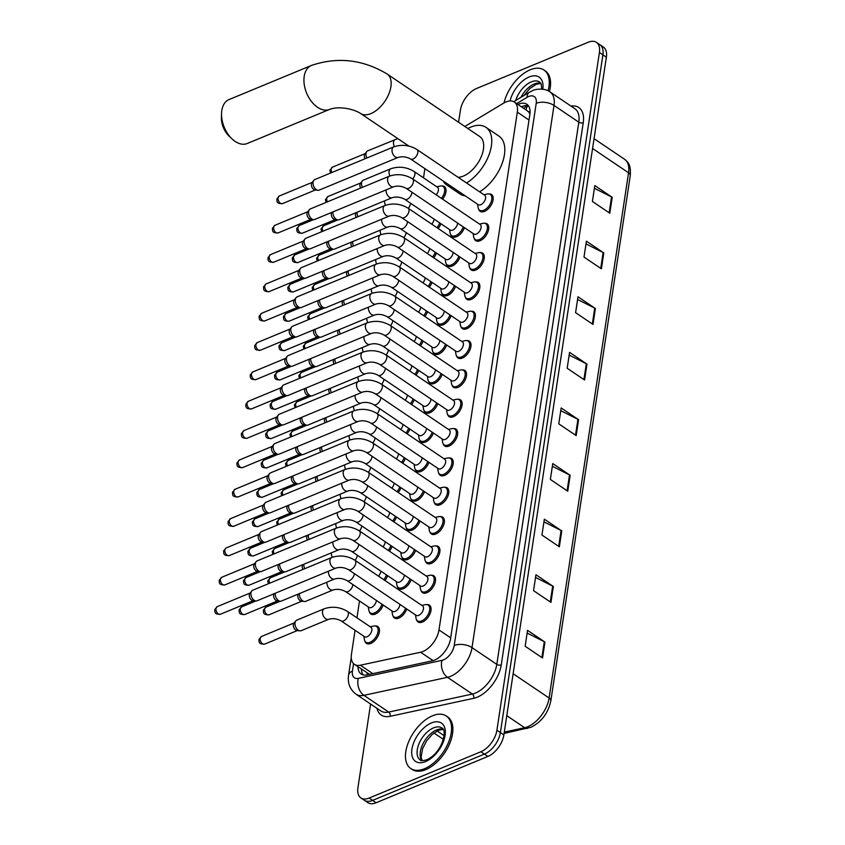<?xml version="1.0" encoding="UTF-8"?>
<svg xmlns="http://www.w3.org/2000/svg" width="845" height="845" viewBox="0 0 845 845"><rect width="100%" height="100%" fill="white"/><g stroke="black" fill="none" stroke-linecap="round" stroke-linejoin="round"><path stroke-width="1.27" d="M383.197 605.031A10.151 5.693 124 0 1 375.275 614.083A10.151 5.693 124 0 1 370.87 614.019A10.151 5.693 124 0 1 369.423 611.907M375.286 625.976A10.151 5.693 124 0 1 377.799 626.536A10.151 5.693 124 0 1 378.497 635.039A10.151 5.693 124 0 1 370.839 643.415A10.151 5.693 124 0 1 366.434 643.351A10.151 5.693 124 0 1 364.987 641.239M411.209 579.681A10.151 5.693 124 0 1 403.287 588.733A10.151 5.693 124 0 1 398.893 588.669A10.151 5.693 124 0 1 397.435 586.546M415.645 550.348A10.151 5.693 124 0 1 407.723 559.39A10.151 5.693 124 0 1 403.329 559.327A10.151 5.693 124 0 1 401.871 557.214M420.081 521.016A10.151 5.693 124 0 1 412.159 530.058A10.151 5.693 124 0 1 407.765 529.995A10.151 5.693 124 0 1 406.308 527.882M424.517 491.684A10.151 5.693 124 0 1 416.596 500.726A10.151 5.693 124 0 1 412.202 500.662A10.151 5.693 124 0 1 410.744 498.55M428.954 462.342A10.151 5.693 124 0 1 421.032 471.394A10.151 5.693 124 0 1 416.638 471.33A10.151 5.693 124 0 1 415.18 469.218M433.39 433.01A10.151 5.693 124 0 1 425.468 442.062A10.151 5.693 124 0 1 421.074 441.998A10.151 5.693 124 0 1 419.616 439.886M437.826 403.678A10.151 5.693 124 0 1 429.904 412.73A10.151 5.693 124 0 1 425.51 412.666A10.151 5.693 124 0 1 424.053 410.543M442.262 374.346A10.151 5.693 124 0 1 434.341 383.398A10.151 5.693 124 0 1 429.947 383.334A10.151 5.693 124 0 1 428.489 381.211M446.699 345.013A10.151 5.693 124 0 1 438.777 354.066A10.151 5.693 124 0 1 434.383 354.002A10.151 5.693 124 0 1 432.925 351.879M451.135 315.681A10.151 5.693 124 0 1 443.213 324.723A10.151 5.693 124 0 1 438.819 324.66A10.151 5.693 124 0 1 437.361 322.547M455.571 286.349A10.151 5.693 124 0 1 447.649 295.391A10.151 5.693 124 0 1 443.255 295.327A10.151 5.693 124 0 1 441.798 293.215M460.007 257.017A10.151 5.693 124 0 1 452.086 266.059A10.151 5.693 124 0 1 447.692 265.995A10.151 5.693 124 0 1 446.234 263.883M464.444 227.675A10.151 5.693 124 0 1 456.522 236.727A10.151 5.693 124 0 1 452.128 236.663A10.151 5.693 124 0 1 450.67 234.551M406.772 609.013A10.151 5.693 124 0 1 398.851 618.065A10.151 5.693 124 0 1 394.457 618.001A10.151 5.693 124 0 1 392.999 615.878M453.501 428.605A10.151 5.693 124 0 1 456.015 429.154A10.151 5.693 124 0 1 456.712 437.657A10.151 5.693 124 0 1 449.054 446.044A10.151 5.693 124 0 1 444.66 445.98A10.151 5.693 124 0 1 443.202 443.857M457.937 399.262A10.151 5.693 124 0 1 460.451 399.822A10.151 5.693 124 0 1 461.148 408.325A10.151 5.693 124 0 1 453.49 416.701A10.151 5.693 124 0 1 449.096 416.638A10.151 5.693 124 0 1 447.639 414.525M435.756 545.933A10.151 5.693 124 0 1 438.27 546.493A10.151 5.693 124 0 1 438.967 554.996A10.151 5.693 124 0 1 431.309 563.372A10.151 5.693 124 0 1 426.915 563.309A10.151 5.693 124 0 1 425.457 561.196M462.373 369.93A10.151 5.693 124 0 1 464.887 370.49A10.151 5.693 124 0 1 465.584 378.993A10.151 5.693 124 0 1 457.927 387.369A10.151 5.693 124 0 1 453.533 387.306A10.151 5.693 124 0 1 452.075 385.193M431.32 575.265A10.151 5.693 124 0 1 433.834 575.825A10.151 5.693 124 0 1 434.531 584.328A10.151 5.693 124 0 1 426.873 592.704A10.151 5.693 124 0 1 422.479 592.641A10.151 5.693 124 0 1 421.021 590.528M449.065 457.937A10.151 5.693 124 0 1 451.579 458.497A10.151 5.693 124 0 1 452.276 466.989A10.151 5.693 124 0 1 444.618 475.376A10.151 5.693 124 0 1 440.224 475.312A10.151 5.693 124 0 1 438.766 473.189M440.192 516.601A10.151 5.693 124 0 1 442.706 517.161A10.151 5.693 124 0 1 443.403 525.664A10.151 5.693 124 0 1 435.745 534.04A10.151 5.693 124 0 1 431.351 533.977A10.151 5.693 124 0 1 429.894 531.864M444.628 487.269A10.151 5.693 124 0 1 447.142 487.829A10.151 5.693 124 0 1 447.839 496.321A10.151 5.693 124 0 1 440.182 504.708A10.151 5.693 124 0 1 435.788 504.645A10.151 5.693 124 0 1 434.33 502.521M466.81 340.598A10.151 5.693 124 0 1 469.324 341.158A10.151 5.693 124 0 1 470.021 349.661A10.151 5.693 124 0 1 462.363 358.037A10.151 5.693 124 0 1 457.969 357.974A10.151 5.693 124 0 1 456.511 355.861M471.246 311.266A10.151 5.693 124 0 1 473.76 311.826A10.151 5.693 124 0 1 474.457 320.329A10.151 5.693 124 0 1 466.799 328.705A10.151 5.693 124 0 1 462.405 328.642A10.151 5.693 124 0 1 460.947 326.529M475.682 281.934A10.151 5.693 124 0 1 478.196 282.494A10.151 5.693 124 0 1 478.893 290.997A10.151 5.693 124 0 1 471.235 299.373A10.151 5.693 124 0 1 466.841 299.31A10.151 5.693 124 0 1 465.384 297.197M480.118 252.602A10.151 5.693 124 0 1 482.632 253.162A10.151 5.693 124 0 1 483.329 261.654A10.151 5.693 124 0 1 475.672 270.041A10.151 5.693 124 0 1 471.278 269.977A10.151 5.693 124 0 1 469.82 267.854M484.555 223.27A10.151 5.693 124 0 1 487.069 223.83A10.151 5.693 124 0 1 487.766 232.322A10.151 5.693 124 0 1 480.108 240.709A10.151 5.693 124 0 1 475.714 240.645A10.151 5.693 124 0 1 474.256 238.522M488.991 193.938A10.151 5.693 124 0 1 491.505 194.487A10.151 5.693 124 0 1 492.202 202.99A10.151 5.693 124 0 1 484.544 211.377A10.151 5.693 124 0 1 480.15 211.313A10.151 5.693 124 0 1 478.692 209.19M426.883 604.597A10.151 5.693 124 0 1 429.397 605.157A10.151 5.693 124 0 1 430.094 613.66A10.151 5.693 124 0 1 422.437 622.036A10.151 5.693 124 0 1 418.043 621.973A10.151 5.693 124 0 1 416.585 619.86M355.058 630.317L351.446 654.241A19.023 10.668 -56 0 0 354.425 664.36A19.023 10.668 -56 0 0 360.34 665.216L420.63 652.234A19.023 10.668 -56 0 0 422.965 651.495A19.023 10.668 -56 0 0 438.988 629.958L517.309 112.142A19.023 10.668 -56 0 0 514.32 102.023A19.023 10.668 -56 0 0 503.673 103.132L464.834 126.475M530.037 112.734A6.337 3.56 -56 0 0 528.326 111.624A19.023 10.668 124 0 1 529.889 114.159M354.425 664.36L369.55 674.342M528.326 111.624L526.889 110.547M424.887 168.641L423.493 177.82M359.495 600.985L356.949 617.822M387.633 575.698A10.151 5.693 124 0 1 384.95 580.504M392.069 546.366A10.151 5.693 124 0 1 389.387 551.172M396.506 517.034A10.151 5.693 124 0 1 393.823 521.83M400.942 487.702A10.151 5.693 124 0 1 398.259 492.498M405.378 458.37A10.151 5.693 124 0 1 402.695 463.166M409.814 429.038A10.151 5.693 124 0 1 407.132 433.834M414.251 399.706A10.151 5.693 124 0 1 411.568 404.501M418.687 370.363A10.151 5.693 124 0 1 416.004 375.169M423.123 341.031A10.151 5.693 124 0 1 420.44 345.837M427.559 311.699A10.151 5.693 124 0 1 424.877 316.505M431.996 282.367A10.151 5.693 124 0 1 429.313 287.163M436.432 253.035A10.151 5.693 124 0 1 433.749 257.831M440.868 223.703A10.151 5.693 124 0 1 438.185 228.499M441.829 185.974A10.151 5.693 124 0 1 444.343 186.534A10.151 5.693 124 0 1 442.622 199.166M357.984 666.768A19.023 10.668 -56 0 0 361.174 674.014A19.023 10.668 -56 0 0 367.089 674.88L432.228 660.843A19.023 10.668 -56 0 0 434.552 660.103A19.023 10.668 -56 0 0 450.586 638.577L529.857 114.392A19.023 10.668 -56 0 0 526.879 104.273A19.023 10.668 -56 0 0 517.932 104.463M458.571 122.24L460.419 110.072A19.023 10.668 124 0 1 476.443 88.545L588.183 42.25A19.023 10.668 124 0 1 596.433 42.366A19.023 10.668 124 0 1 599.411 52.485L496.913 730.228A19.023 10.668 124 0 1 480.879 751.754L369.138 798.05A19.023 10.668 124 0 1 360.899 797.933A19.023 10.668 124 0 1 357.921 787.804L370.585 704.022M596.433 42.366L603.393 47.066A19.023 10.668 124 0 1 606.372 57.196L503.873 734.928A19.023 10.668 124 0 1 487.85 756.455L376.109 802.75L372.624 800.395A19.023 10.668 124 0 1 364.385 800.278A19.023 10.668 124 0 0 372.624 800.395L484.365 754.11L372.624 800.395L369.138 798.05M503.873 734.928L500.398 732.583A19.023 10.668 124 0 1 484.365 754.11A19.023 10.668 124 0 0 500.398 732.583L602.897 54.84L500.398 732.583L496.913 730.228M599.908 44.722A19.023 10.668 124 0 1 602.897 54.84A19.023 10.668 124 0 0 599.908 44.722M521.418 106.808A19.023 10.668 124 0 1 528.41 105.752M363.128 674.88A19.023 10.668 124 0 1 361.47 669.113M594.394 188.277L611.548 196.948A5.07 2.715 8.6 0 1 612.213 197.339L594.806 185.583L592.398 201.469L609.805 213.225L612.213 197.339M585.986 243.867L603.14 252.549A5.07 2.715 8.6 0 1 603.805 252.93L586.398 241.184L583.99 257.07L601.397 268.816L603.805 252.93M577.579 299.468L594.732 308.14A5.07 2.715 8.6 0 1 595.398 308.531L577.991 296.775L575.582 312.661L592.989 324.417L595.398 308.531M569.171 355.058L586.324 363.741A5.07 2.715 8.6 0 1 586.979 364.121L569.583 352.376L567.175 368.262L584.582 380.007L586.979 364.121M527.132 633.042L544.286 641.714A5.07 2.715 8.6 0 1 544.94 642.105L527.534 630.349L525.136 646.235L542.543 657.991L544.94 642.105M535.54 577.441L552.693 586.124A5.07 2.715 8.6 0 1 553.348 586.504L535.941 574.758L533.544 590.644L550.951 602.39L553.348 586.504M543.948 521.851L561.101 530.523A5.07 2.715 8.6 0 1 561.756 530.913L544.349 519.157L541.951 535.043L559.358 546.799L561.756 530.913M552.355 466.25L569.509 474.932A5.07 2.715 8.6 0 1 570.164 475.312L552.757 463.567L550.359 479.453L567.766 491.198L570.164 475.312M560.763 410.659L577.917 419.331A5.07 2.715 8.6 0 1 578.571 419.722L561.164 407.966L558.767 423.852L576.174 435.608L578.571 419.722M376.109 802.75A19.023 10.668 124 0 1 367.86 802.634L360.899 797.933M432.513 715.778A31.709 17.777 124 0 1 446.255 715.979A31.709 17.777 124 0 1 448.452 742.544A31.709 17.777 124 0 1 424.507 768.728A31.709 17.777 124 0 1 410.765 768.527A31.709 17.777 124 0 1 408.568 741.963A31.709 17.777 124 0 1 432.513 715.778M446.255 715.979L447.565 716.856A31.709 17.777 124 0 1 449.762 743.42A31.709 17.777 124 0 1 425.817 769.605A31.709 17.777 124 0 1 412.075 769.415L410.765 768.527M229.027 99.573A23.776 15.02 67.5 0 0 221.802 110.526A23.776 15.02 67.5 0 0 221.548 113.483A23.776 15.02 67.5 0 0 232.1 138.971A23.776 15.02 67.5 0 0 247.226 143.513L329.624 109.385A23.776 15.02 -112.5 0 1 311.34 101.337A23.776 15.02 -112.5 0 1 304.2 76.388A23.776 15.02 -112.5 0 1 311.425 65.445L229.027 99.573M458.096 177.292A23.776 13.33 -56 0 0 463.398 176.077A23.776 13.33 -56 0 0 481.365 156.441A23.776 13.33 -56 0 0 479.707 136.52L387.19 74.043C362.843 59.456 337.588 56.583 311.425 65.445M467.855 128.514A34.877 19.551 124 0 1 470.813 127.099A34.877 19.551 124 0 1 485.917 127.32A34.877 19.551 124 0 1 489.403 153.748A34.877 19.551 124 0 1 466.567 183.006M485.917 127.32L498.972 136.14A34.877 19.551 124 0 1 502.458 162.567A34.877 19.551 124 0 1 479.622 191.826M452.117 187.02A34.877 19.551 124 0 1 446.889 185.129A34.877 19.551 124 0 1 443.171 180.988M465.172 195.839A34.877 19.551 124 0 1 459.944 193.938L446.889 185.129M232.1 138.971L229.164 136.203A17.439 11.017 -112.5 0 1 221.422 117.518L221.548 113.483M504.021 102.921A31.709 17.777 124 0 1 530.206 69.808A31.709 17.777 124 0 1 543.948 70.008A31.709 17.777 124 0 1 548.099 90.816M543.948 70.008L545.257 70.885A31.709 17.777 124 0 1 549.44 91.556M331.684 557.52C339.669 554.859 347.39 555.746 354.847 560.172L422.563 605.897A5.704 3.2 124 0 1 422.954 610.681A5.704 3.2 124 0 1 418.645 615.392A5.704 3.2 124 0 1 416.173 615.361L348.457 569.636C344.2 567.407 340.06 566.879 336.046 568.062A5.704 3.602 -112.5 0 1 331.662 566.139A5.704 3.602 -112.5 0 1 329.951 560.15A5.704 3.602 -112.5 0 1 330.004 559.855A5.704 3.602 -112.5 0 1 331.684 557.52L252.687 590.243A5.704 3.602 -112.5 0 0 251.694 591.025A5.704 3.602 -112.5 0 0 250.954 592.873A5.704 3.602 -112.5 0 0 254.155 600.277A5.704 3.602 -112.5 0 0 255.803 600.943A5.704 3.602 -112.5 0 0 257.06 600.784L336.046 568.062M421.835 605.411L425.183 604.671A9.517 5.334 124 0 1 428.172 605.094A9.517 5.334 124 0 1 428.827 613.069A9.517 5.334 124 0 1 421.644 620.927A9.517 5.334 124 0 1 417.525 620.864A9.517 5.334 124 0 1 416.015 618.255L415.444 614.875M255.803 600.943L252.813 600.563A4.119 2.598 -112.5 0 1 251.63 600.087A4.119 2.598 -112.5 0 1 249.317 594.732A4.119 2.598 -112.5 0 1 249.845 593.401L251.694 591.025M336.12 528.188C344.105 525.527 351.826 526.414 359.283 530.84L427 576.565A5.704 3.2 124 0 1 427.39 581.349A5.704 3.2 124 0 1 423.081 586.06A5.704 3.2 124 0 1 420.609 586.029L352.893 540.304C348.636 538.075 344.496 537.547 340.482 538.73A5.704 3.602 -112.5 0 1 336.099 536.797A5.704 3.602 -112.5 0 1 334.388 530.818A5.704 3.602 -112.5 0 1 334.44 530.523A5.704 3.602 -112.5 0 1 336.12 528.188L257.123 560.911A5.704 3.602 -112.5 0 0 256.13 561.693A5.704 3.602 -112.5 0 0 255.391 563.541A5.704 3.602 -112.5 0 0 258.591 570.945A5.704 3.602 -112.5 0 0 260.239 571.611A5.704 3.602 -112.5 0 0 261.496 571.452L340.482 538.73M426.271 576.079L429.63 575.339A9.517 5.334 124 0 1 432.608 575.762A9.517 5.334 124 0 1 433.263 583.737A9.517 5.334 124 0 1 426.081 591.585A9.517 5.334 124 0 1 421.961 591.532A9.517 5.334 124 0 1 420.451 588.923L419.88 585.532M260.239 571.611L257.25 571.231A4.119 2.598 -112.5 0 1 256.067 570.755A4.119 2.598 -112.5 0 1 253.753 565.4A4.119 2.598 -112.5 0 1 254.282 564.069L256.13 561.693M340.556 498.856C348.541 496.195 356.263 497.082 363.72 501.507L431.436 547.233A5.704 3.2 124 0 1 431.827 552.017A5.704 3.2 124 0 1 427.517 556.728A5.704 3.2 124 0 1 425.046 556.697L357.329 510.971C353.073 508.732 348.932 508.215 344.918 509.398A5.704 3.602 -112.5 0 1 340.535 507.465A5.704 3.602 -112.5 0 1 338.824 501.486A5.704 3.602 -112.5 0 1 338.877 501.191A5.704 3.602 -112.5 0 1 340.556 498.856L261.559 531.579A5.704 3.602 -112.5 0 0 260.566 532.361A5.704 3.602 -112.5 0 0 259.827 534.209A5.704 3.602 -112.5 0 0 263.027 541.613A5.704 3.602 -112.5 0 0 264.675 542.279A5.704 3.602 -112.5 0 0 265.932 542.12L344.918 509.398M430.707 546.747L434.066 546.007A9.517 5.334 124 0 1 437.045 546.43A9.517 5.334 124 0 1 437.699 554.404A9.517 5.334 124 0 1 430.517 562.252A9.517 5.334 124 0 1 426.398 562.2A9.517 5.334 124 0 1 424.887 559.591L424.317 556.2M264.675 542.279L261.686 541.898A4.119 2.598 -112.5 0 1 260.503 541.423A4.119 2.598 -112.5 0 1 258.19 536.068A4.119 2.598 -112.5 0 1 258.718 534.737L260.566 532.361M344.992 469.524C352.978 466.862 360.699 467.75 368.156 472.175L435.872 517.9A5.704 3.2 124 0 1 436.263 522.685A5.704 3.2 124 0 1 431.953 527.396A5.704 3.2 124 0 1 429.482 527.354L361.766 481.639C357.509 479.4 353.368 478.883 349.355 480.066A5.704 3.602 -112.5 0 1 344.971 478.133A5.704 3.602 -112.5 0 1 343.26 472.144A5.704 3.602 -112.5 0 1 343.313 471.859A5.704 3.602 -112.5 0 1 344.992 469.524L265.995 502.247A5.704 3.602 -112.5 0 0 265.003 503.028A5.704 3.602 -112.5 0 0 264.263 504.877A5.704 3.602 -112.5 0 0 267.464 512.281A5.704 3.602 -112.5 0 0 269.111 512.947A5.704 3.602 -112.5 0 0 270.368 512.788L349.355 480.066M435.143 517.415L438.502 516.675A9.517 5.334 124 0 1 441.481 517.098A9.517 5.334 124 0 1 442.136 525.062A9.517 5.334 124 0 1 434.953 532.92A9.517 5.334 124 0 1 430.834 532.868A9.517 5.334 124 0 1 429.323 530.259L428.753 526.868M269.111 512.947L266.122 512.566A4.119 2.598 -112.5 0 1 264.939 512.091A4.119 2.598 -112.5 0 1 262.626 506.736A4.119 2.598 -112.5 0 1 263.154 505.405L265.003 503.028M349.429 440.192C357.414 437.53 365.135 438.418 372.592 442.843L440.308 488.568A5.704 3.2 124 0 1 440.699 493.343A5.704 3.2 124 0 1 436.39 498.064A5.704 3.2 124 0 1 433.918 498.022L366.202 452.307C361.945 450.068 357.805 449.551 353.791 450.734A5.704 3.602 -112.5 0 1 349.407 448.801A5.704 3.602 -112.5 0 1 347.696 442.812A5.704 3.602 -112.5 0 1 347.749 442.516A5.704 3.602 -112.5 0 1 349.429 440.192L270.432 472.915A5.704 3.602 -112.5 0 0 269.439 473.696A5.704 3.602 -112.5 0 0 268.699 475.534A5.704 3.602 -112.5 0 0 271.9 482.949A5.704 3.602 -112.5 0 0 273.548 483.615A5.704 3.602 -112.5 0 0 274.805 483.456L353.791 450.734M439.58 488.083L442.938 487.343A9.517 5.334 124 0 1 445.917 487.766A9.517 5.334 124 0 1 446.572 495.73A9.517 5.334 124 0 1 439.389 503.588A9.517 5.334 124 0 1 435.27 503.525A9.517 5.334 124 0 1 433.76 500.927L433.189 497.536M273.548 483.615L270.558 483.234A4.119 2.598 -112.5 0 1 269.375 482.759A4.119 2.598 -112.5 0 1 267.062 477.404A4.119 2.598 -112.5 0 1 267.59 476.073L269.439 473.696M353.865 410.85C361.85 408.198 369.571 409.075 377.028 413.511L444.745 459.236A5.704 3.2 124 0 1 445.135 464.011A5.704 3.2 124 0 1 440.826 468.732A5.704 3.2 124 0 1 438.354 468.69L370.638 422.965C366.381 420.736 362.241 420.218 358.227 421.401A5.704 3.602 -112.5 0 1 353.844 419.469A5.704 3.602 -112.5 0 1 352.133 413.48A5.704 3.602 -112.5 0 1 352.185 413.184A5.704 3.602 -112.5 0 1 353.865 410.85L274.868 443.572A5.704 3.602 -112.5 0 0 273.875 444.354A5.704 3.602 -112.5 0 0 273.136 446.202A5.704 3.602 -112.5 0 0 276.336 453.617A5.704 3.602 -112.5 0 0 277.984 454.283A5.704 3.602 -112.5 0 0 279.241 454.124L358.227 421.401M444.016 458.74L447.375 458.011A9.517 5.334 124 0 1 450.353 458.434A9.517 5.334 124 0 1 451.008 466.398A9.517 5.334 124 0 1 443.826 474.256A9.517 5.334 124 0 1 439.706 474.193A9.517 5.334 124 0 1 438.196 471.584L437.625 468.204M277.984 454.283L274.995 453.902A4.119 2.598 -112.5 0 1 273.812 453.416A4.119 2.598 -112.5 0 1 271.498 448.072A4.119 2.598 -112.5 0 1 272.027 446.73L273.875 444.354M358.301 381.517C366.286 378.866 374.008 379.743 381.465 384.179L449.181 429.904A5.704 3.2 124 0 1 449.572 434.679A5.704 3.2 124 0 1 445.262 439.389A5.704 3.2 124 0 1 442.791 439.358L375.074 393.633C370.818 391.404 366.677 390.876 362.663 392.069A5.704 3.602 -112.5 0 1 358.28 390.136A5.704 3.602 -112.5 0 1 356.569 384.148A5.704 3.602 -112.5 0 1 356.622 383.852A5.704 3.602 -112.5 0 1 358.301 381.517L279.304 414.24A5.704 3.602 -112.5 0 0 278.311 415.022A5.704 3.602 -112.5 0 0 277.572 416.87A5.704 3.602 -112.5 0 0 280.772 424.285A5.704 3.602 -112.5 0 0 282.42 424.94A5.704 3.602 -112.5 0 0 283.677 424.792L362.663 392.069M448.452 429.408L451.811 428.668A9.517 5.334 124 0 1 454.79 429.102A9.517 5.334 124 0 1 455.444 437.066A9.517 5.334 124 0 1 448.262 444.924A9.517 5.334 124 0 1 444.143 444.861A9.517 5.334 124 0 1 442.632 442.252L442.062 438.872M282.42 424.94L279.431 424.57A4.119 2.598 -112.5 0 1 278.248 424.084A4.119 2.598 -112.5 0 1 275.935 418.74A4.119 2.598 -112.5 0 1 276.463 417.398L278.311 415.022M362.737 352.185C370.723 349.524 378.444 350.411 385.901 354.847L453.617 400.562A5.704 3.2 124 0 1 454.008 405.346A5.704 3.2 124 0 1 449.698 410.057A5.704 3.2 124 0 1 447.227 410.026L379.511 364.301C375.254 362.072 371.113 361.544 367.1 362.737A5.704 3.602 -112.5 0 1 362.716 360.804A5.704 3.602 -112.5 0 1 361.005 354.815A5.704 3.602 -112.5 0 1 361.058 354.52A5.704 3.602 -112.5 0 1 362.737 352.185L283.74 384.908A5.704 3.602 -112.5 0 0 282.748 385.69A5.704 3.602 -112.5 0 0 282.008 387.538A5.704 3.602 -112.5 0 0 285.209 394.953A5.704 3.602 -112.5 0 0 286.856 395.608A5.704 3.602 -112.5 0 0 288.113 395.46L367.1 362.737M452.888 400.076L456.247 399.336A9.517 5.334 124 0 1 459.226 399.759A9.517 5.334 124 0 1 459.881 407.734A9.517 5.334 124 0 1 452.698 415.592A9.517 5.334 124 0 1 448.579 415.529A9.517 5.334 124 0 1 447.068 412.92L446.498 409.54M286.856 395.608L283.867 395.228A4.119 2.598 -112.5 0 1 282.684 394.752A4.119 2.598 -112.5 0 1 280.371 389.397A4.119 2.598 -112.5 0 1 280.899 388.066L282.748 385.69M367.174 322.853C375.159 320.192 382.88 321.079 390.337 325.515L458.053 371.23A5.704 3.2 124 0 1 458.444 376.014A5.704 3.2 124 0 1 454.135 380.725A5.704 3.2 124 0 1 451.663 380.694L383.947 334.969C379.69 332.74 375.55 332.212 371.536 333.395A5.704 3.602 -112.5 0 1 367.152 331.472A5.704 3.602 -112.5 0 1 365.441 325.483A5.704 3.602 -112.5 0 1 365.494 325.188A5.704 3.602 -112.5 0 1 367.174 322.853L288.177 355.576A5.704 3.602 -112.5 0 0 287.184 356.358A5.704 3.602 -112.5 0 0 286.444 358.206A5.704 3.602 -112.5 0 0 289.645 365.61A5.704 3.602 -112.5 0 0 291.293 366.276A5.704 3.602 -112.5 0 0 292.55 366.117L371.536 333.395M457.325 370.744L460.683 370.004A9.517 5.334 124 0 1 463.662 370.427A9.517 5.334 124 0 1 464.317 378.402A9.517 5.334 124 0 1 457.134 386.26A9.517 5.334 124 0 1 453.015 386.197A9.517 5.334 124 0 1 451.505 383.588L450.934 380.208M291.293 366.276L288.303 365.896A4.119 2.598 -112.5 0 1 287.12 365.42A4.119 2.598 -112.5 0 1 284.807 360.065A4.119 2.598 -112.5 0 1 285.335 358.734L287.184 356.358M371.61 293.521C379.595 290.86 387.316 291.747 394.773 296.172L462.49 341.898A5.704 3.2 124 0 1 462.88 346.682A5.704 3.2 124 0 1 458.571 351.393A5.704 3.2 124 0 1 456.099 351.362L388.383 305.637C384.126 303.408 379.986 302.88 375.972 304.063A5.704 3.602 -112.5 0 1 371.589 302.13A5.704 3.602 -112.5 0 1 369.878 296.151A5.704 3.602 -112.5 0 1 369.93 295.856A5.704 3.602 -112.5 0 1 371.61 293.521L292.613 326.244A5.704 3.602 -112.5 0 0 291.62 327.026A5.704 3.602 -112.5 0 0 290.881 328.874A5.704 3.602 -112.5 0 0 294.081 336.278A5.704 3.602 -112.5 0 0 295.729 336.944A5.704 3.602 -112.5 0 0 296.986 336.785L375.972 304.063M461.761 341.412L465.12 340.672A9.517 5.334 124 0 1 468.098 341.095A9.517 5.334 124 0 1 468.753 349.07A9.517 5.334 124 0 1 461.571 356.917A9.517 5.334 124 0 1 457.451 356.865A9.517 5.334 124 0 1 455.941 354.256L455.37 350.865M295.729 336.944L292.74 336.563A4.119 2.598 -112.5 0 1 291.557 336.088A4.119 2.598 -112.5 0 1 289.243 330.733A4.119 2.598 -112.5 0 1 289.772 329.402L291.62 327.026M376.046 264.189C384.031 261.527 391.753 262.415 399.21 266.84L466.926 312.565A5.704 3.2 124 0 1 467.317 317.35A5.704 3.2 124 0 1 463.007 322.061A5.704 3.2 124 0 1 460.536 322.029L392.819 276.304C388.563 274.076 384.422 273.548 380.408 274.731A5.704 3.602 -112.5 0 1 376.025 272.798A5.704 3.602 -112.5 0 1 374.314 266.819A5.704 3.602 -112.5 0 1 374.367 266.524A5.704 3.602 -112.5 0 1 376.046 264.189L297.049 296.912A5.704 3.602 -112.5 0 0 296.056 297.693A5.704 3.602 -112.5 0 0 295.317 299.542A5.704 3.602 -112.5 0 0 298.517 306.946A5.704 3.602 -112.5 0 0 300.165 307.612A5.704 3.602 -112.5 0 0 301.422 307.453L380.408 274.731M466.197 312.08L469.556 311.34A9.517 5.334 124 0 1 472.535 311.763A9.517 5.334 124 0 1 473.189 319.737A9.517 5.334 124 0 1 466.007 327.585A9.517 5.334 124 0 1 461.888 327.533A9.517 5.334 124 0 1 460.377 324.924L459.807 321.533M300.165 307.612L297.176 307.231A4.119 2.598 -112.5 0 1 295.993 306.756A4.119 2.598 -112.5 0 1 293.68 301.401A4.119 2.598 -112.5 0 1 294.208 300.07L296.056 297.693M380.482 234.857C388.468 232.195 396.189 233.083 403.646 237.508L471.362 283.233A5.704 3.2 124 0 1 471.753 288.018A5.704 3.2 124 0 1 467.443 292.729A5.704 3.2 124 0 1 464.972 292.687L397.256 246.972C392.999 244.733 388.858 244.216 384.845 245.399A5.704 3.602 -112.5 0 1 380.461 243.466A5.704 3.602 -112.5 0 1 378.75 237.477A5.704 3.602 -112.5 0 1 378.803 237.191A5.704 3.602 -112.5 0 1 380.482 234.857L301.485 267.58A5.704 3.602 -112.5 0 0 300.493 268.361A5.704 3.602 -112.5 0 0 299.753 270.21A5.704 3.602 -112.5 0 0 302.954 277.614A5.704 3.602 -112.5 0 0 304.601 278.28A5.704 3.602 -112.5 0 0 305.858 278.121L384.845 245.399M470.633 282.748L473.992 282.008A9.517 5.334 124 0 1 476.971 282.431A9.517 5.334 124 0 1 477.626 290.395A9.517 5.334 124 0 1 470.443 298.253A9.517 5.334 124 0 1 466.324 298.2A9.517 5.334 124 0 1 464.813 295.592L464.243 292.201M304.601 278.28L301.612 277.899A4.119 2.598 -112.5 0 1 300.429 277.424A4.119 2.598 -112.5 0 1 298.116 272.069A4.119 2.598 -112.5 0 1 298.644 270.738L300.493 268.361M384.919 205.525C392.904 202.863 400.625 203.751 408.082 208.176L475.798 253.901A5.704 3.2 124 0 1 476.189 258.676A5.704 3.2 124 0 1 471.88 263.397A5.704 3.2 124 0 1 469.408 263.355L401.692 217.64C397.435 215.401 393.295 214.883 389.281 216.066A5.704 3.602 -112.5 0 1 384.897 214.134A5.704 3.602 -112.5 0 1 383.186 208.145A5.704 3.602 -112.5 0 1 383.239 207.859A5.704 3.602 -112.5 0 1 384.919 205.525L305.922 238.248A5.704 3.602 -112.5 0 0 304.929 239.029A5.704 3.602 -112.5 0 0 304.189 240.867A5.704 3.602 -112.5 0 0 307.39 248.282A5.704 3.602 -112.5 0 0 309.038 248.948A5.704 3.602 -112.5 0 0 310.295 248.789L389.281 216.066M475.07 253.415L478.428 252.676A9.517 5.334 124 0 1 481.407 253.099A9.517 5.334 124 0 1 482.062 261.063A9.517 5.334 124 0 1 474.879 268.921A9.517 5.334 124 0 1 470.76 268.858A9.517 5.334 124 0 1 469.25 266.26L468.679 262.869M309.038 248.948L306.048 248.567A4.119 2.598 -112.5 0 1 304.865 248.092A4.119 2.598 -112.5 0 1 302.552 242.737A4.119 2.598 -112.5 0 1 303.08 241.406L304.929 239.029M389.355 176.183C397.34 173.531 405.061 174.408 412.518 178.844L480.235 224.569A5.704 3.2 124 0 1 480.625 229.344A5.704 3.2 124 0 1 476.316 234.065A5.704 3.2 124 0 1 473.844 234.023L406.128 188.298C401.871 186.069 397.731 185.551 393.717 186.734A5.704 3.602 -112.5 0 1 389.334 184.802A5.704 3.602 -112.5 0 1 387.623 178.813A5.704 3.602 -112.5 0 1 387.675 178.517A5.704 3.602 -112.5 0 1 389.355 176.183L310.358 208.916A5.704 3.602 -112.5 0 0 309.365 209.687A5.704 3.602 -112.5 0 0 308.626 211.535A5.704 3.602 -112.5 0 0 311.826 218.95A5.704 3.602 -112.5 0 0 313.474 219.615A5.704 3.602 -112.5 0 0 314.731 219.457L393.717 186.734M479.506 224.073L482.865 223.344A9.517 5.334 124 0 1 485.843 223.767A9.517 5.334 124 0 1 486.498 231.731A9.517 5.334 124 0 1 479.316 239.589A9.517 5.334 124 0 1 475.196 239.526A9.517 5.334 124 0 1 473.686 236.917L473.115 233.537M313.474 219.615L310.485 219.235A4.119 2.598 -112.5 0 1 309.302 218.749A4.119 2.598 -112.5 0 1 306.988 213.405A4.119 2.598 -112.5 0 1 307.517 212.063L309.365 209.687M393.791 146.85C401.776 144.199 409.498 145.076 416.955 149.512L484.671 195.237A5.704 3.2 124 0 1 485.062 200.011A5.704 3.2 124 0 1 480.752 204.722A5.704 3.2 124 0 1 478.281 204.691L410.564 158.966C406.308 156.737 402.167 156.209 398.153 157.402A5.704 3.602 -112.5 0 1 393.77 155.469A5.704 3.602 -112.5 0 1 392.059 149.481A5.704 3.602 -112.5 0 1 392.112 149.185A5.704 3.602 -112.5 0 1 393.791 146.85L314.794 179.573A5.704 3.602 -112.5 0 0 313.801 180.355A5.704 3.602 -112.5 0 0 313.062 182.203A5.704 3.602 -112.5 0 0 316.262 189.618A5.704 3.602 -112.5 0 0 317.91 190.273A5.704 3.602 -112.5 0 0 319.167 190.125L398.153 157.402M483.942 194.741L487.301 194.001A9.517 5.334 124 0 1 490.28 194.434A9.517 5.334 124 0 1 490.934 202.399A9.517 5.334 124 0 1 483.752 210.257A9.517 5.334 124 0 1 479.633 210.194A9.517 5.334 124 0 1 478.122 207.585L477.552 204.205M317.91 190.273L314.921 189.903A4.119 2.598 -112.5 0 1 313.738 189.417A4.119 2.598 -112.5 0 1 311.425 184.073A4.119 2.598 -112.5 0 1 311.953 182.731L313.801 180.355M399.928 604.386A5.704 3.2 124 0 1 395.059 611.421A5.704 3.2 124 0 1 392.587 611.379L346.989 580.589C342.721 578.35 338.591 577.832 334.578 579.015A5.704 3.602 -112.5 0 1 331.673 578.508A5.704 3.602 -112.5 0 1 328.462 571.209M334.578 579.015L281.385 601.048A5.704 3.602 -112.5 0 1 280.128 601.207A5.704 3.602 -112.5 0 1 278.48 600.541A5.704 3.602 -112.5 0 1 275.269 593.243M405.579 608.21A9.517 5.334 124 0 1 398.058 616.945A9.517 5.334 124 0 1 393.939 616.882A9.517 5.334 124 0 1 392.439 614.273L391.869 610.893M280.128 601.207L277.139 600.827A4.119 2.598 -112.5 0 1 275.956 600.351A4.119 2.598 -112.5 0 1 273.643 594.996A4.119 2.598 -112.5 0 1 274.139 593.718M404.364 575.054A5.704 3.2 124 0 1 399.495 582.078A5.704 3.2 124 0 1 397.023 582.047L351.425 551.257C347.158 549.018 343.028 548.5 339.014 549.683A5.704 3.602 -112.5 0 1 336.109 549.176A5.704 3.602 -112.5 0 1 332.898 541.877M339.014 549.683L285.821 571.716A5.704 3.602 -112.5 0 1 284.564 571.875A5.704 3.602 -112.5 0 1 282.917 571.209A5.704 3.602 -112.5 0 1 279.706 563.911M410.015 578.867A9.517 5.334 124 0 1 402.495 587.613A9.517 5.334 124 0 1 398.375 587.55A9.517 5.334 124 0 1 396.875 584.941L396.305 581.561M284.564 571.875L281.575 571.495A4.119 2.598 -112.5 0 1 280.392 571.019A4.119 2.598 -112.5 0 1 278.079 565.664A4.119 2.598 -112.5 0 1 278.575 564.386M408.8 545.722A5.704 3.2 124 0 1 403.931 552.746A5.704 3.2 124 0 1 401.459 552.714L355.861 521.914C351.594 519.686 347.464 519.168 343.45 520.351A5.704 3.602 -112.5 0 1 340.546 519.844A5.704 3.602 -112.5 0 1 337.335 512.545M343.45 520.351L290.257 542.384A5.704 3.602 -112.5 0 1 289.001 542.543A5.704 3.602 -112.5 0 1 287.353 541.877A5.704 3.602 -112.5 0 1 284.142 534.579M414.451 549.535A9.517 5.334 124 0 1 406.931 558.281A9.517 5.334 124 0 1 402.811 558.218A9.517 5.334 124 0 1 401.312 555.609L400.741 552.229M289.001 542.543L286.011 542.163A4.119 2.598 -112.5 0 1 284.828 541.677A4.119 2.598 -112.5 0 1 282.515 536.332A4.119 2.598 -112.5 0 1 283.012 535.043M413.237 516.39A5.704 3.2 124 0 1 408.367 523.414A5.704 3.2 124 0 1 405.896 523.382L360.297 492.582C356.03 490.353 351.9 489.825 347.887 491.019A5.704 3.602 -112.5 0 1 344.982 490.512A5.704 3.602 -112.5 0 1 341.771 483.213M347.887 491.019L294.694 513.052A5.704 3.602 -112.5 0 1 293.437 513.2A5.704 3.602 -112.5 0 1 291.789 512.545A5.704 3.602 -112.5 0 1 288.578 505.247M418.888 520.203A9.517 5.334 124 0 1 411.367 528.949A9.517 5.334 124 0 1 407.248 528.885A9.517 5.334 124 0 1 405.748 526.277L405.178 522.897M293.437 513.2L290.448 512.83A4.119 2.598 -112.5 0 1 289.265 512.345A4.119 2.598 -112.5 0 1 286.951 507A4.119 2.598 -112.5 0 1 287.448 505.711M417.673 487.058A5.704 3.2 124 0 1 412.804 494.082A5.704 3.2 124 0 1 410.332 494.05L364.734 463.25C360.466 461.021 356.337 460.493 352.323 461.676A5.704 3.602 -112.5 0 1 349.418 461.169A5.704 3.602 -112.5 0 1 346.207 453.881M352.323 461.676L299.13 483.72A5.704 3.602 -112.5 0 1 297.873 483.868A5.704 3.602 -112.5 0 1 296.225 483.213A5.704 3.602 -112.5 0 1 293.014 475.915M423.324 490.871A9.517 5.334 124 0 1 415.803 499.606A9.517 5.334 124 0 1 411.684 499.553A9.517 5.334 124 0 1 410.184 496.945L409.614 493.554M297.873 483.868L294.884 483.498A4.119 2.598 -112.5 0 1 293.701 483.013A4.119 2.598 -112.5 0 1 291.388 477.668A4.119 2.598 -112.5 0 1 291.884 476.379M422.109 457.726A5.704 3.2 124 0 1 417.24 464.75A5.704 3.2 124 0 1 414.768 464.718L369.17 433.918C364.903 431.689 360.773 431.161 356.759 432.344A5.704 3.602 -112.5 0 1 353.854 431.837A5.704 3.602 -112.5 0 1 350.643 424.549M356.759 432.344L303.566 454.388A5.704 3.602 -112.5 0 1 302.309 454.536A5.704 3.602 -112.5 0 1 300.662 453.881A5.704 3.602 -112.5 0 1 297.451 446.582M427.76 461.539A9.517 5.334 124 0 1 420.24 470.274A9.517 5.334 124 0 1 416.12 470.221A9.517 5.334 124 0 1 414.62 467.612L414.05 464.222M302.309 454.536L299.32 454.156A4.119 2.598 -112.5 0 1 298.137 453.68A4.119 2.598 -112.5 0 1 295.824 448.325A4.119 2.598 -112.5 0 1 296.32 447.047M426.545 428.394A5.704 3.2 124 0 1 421.676 435.418A5.704 3.2 124 0 1 419.204 435.376L373.606 404.586C369.339 402.357 365.209 401.829 361.195 403.012A5.704 3.602 -112.5 0 1 358.291 402.505A5.704 3.602 -112.5 0 1 355.08 395.207M361.195 403.012L308.002 425.046A5.704 3.602 -112.5 0 1 306.746 425.204A5.704 3.602 -112.5 0 1 305.098 424.539A5.704 3.602 -112.5 0 1 301.887 417.25M432.196 432.207A9.517 5.334 124 0 1 424.676 440.942A9.517 5.334 124 0 1 420.556 440.889A9.517 5.334 124 0 1 419.057 438.28L418.486 434.89M306.746 425.204L303.756 424.824A4.119 2.598 -112.5 0 1 302.573 424.348A4.119 2.598 -112.5 0 1 300.26 418.993A4.119 2.598 -112.5 0 1 300.757 417.715M430.982 399.062A5.704 3.2 124 0 1 426.112 406.086A5.704 3.2 124 0 1 423.641 406.044L378.042 375.254C373.775 373.015 369.645 372.497 365.632 373.68A5.704 3.602 -112.5 0 1 362.727 373.173A5.704 3.602 -112.5 0 1 359.516 365.874M365.632 373.68L312.439 395.713A5.704 3.602 -112.5 0 1 311.182 395.872A5.704 3.602 -112.5 0 1 309.534 395.207A5.704 3.602 -112.5 0 1 306.323 387.908M436.633 402.875A9.517 5.334 124 0 1 429.112 411.61A9.517 5.334 124 0 1 424.993 411.547A9.517 5.334 124 0 1 423.493 408.948L422.922 405.558M311.182 395.872L308.193 395.492A4.119 2.598 -112.5 0 1 307.01 395.016A4.119 2.598 -112.5 0 1 304.696 389.661A4.119 2.598 -112.5 0 1 305.193 388.383M435.418 369.719A5.704 3.2 124 0 1 430.549 376.754A5.704 3.2 124 0 1 428.077 376.712L382.479 345.922C378.211 343.683 374.082 343.165 370.068 344.348A5.704 3.602 -112.5 0 1 367.163 343.841A5.704 3.602 -112.5 0 1 363.952 336.542M370.068 344.348L316.875 366.381A5.704 3.602 -112.5 0 1 315.618 366.54A5.704 3.602 -112.5 0 1 313.97 365.874A5.704 3.602 -112.5 0 1 310.759 358.576M441.069 373.543A9.517 5.334 124 0 1 433.548 382.278A9.517 5.334 124 0 1 429.429 382.215A9.517 5.334 124 0 1 427.929 379.606L427.359 376.226M315.618 366.54L312.629 366.16A4.119 2.598 -112.5 0 1 311.446 365.684A4.119 2.598 -112.5 0 1 309.133 360.329A4.119 2.598 -112.5 0 1 309.629 359.051M439.854 340.387A5.704 3.2 124 0 1 434.985 347.411A5.704 3.2 124 0 1 432.513 347.379L386.915 316.59C382.648 314.351 378.518 313.833 374.504 315.016A5.704 3.602 -112.5 0 1 371.599 314.509A5.704 3.602 -112.5 0 1 368.388 307.21M374.504 315.016L321.311 337.049A5.704 3.602 -112.5 0 1 320.054 337.208A5.704 3.602 -112.5 0 1 318.407 336.542A5.704 3.602 -112.5 0 1 315.196 329.244M445.505 344.2A9.517 5.334 124 0 1 437.985 352.946A9.517 5.334 124 0 1 433.865 352.883A9.517 5.334 124 0 1 432.365 350.274L431.795 346.894M320.054 337.208L317.065 336.828A4.119 2.598 -112.5 0 1 315.882 336.352A4.119 2.598 -112.5 0 1 313.569 330.997A4.119 2.598 -112.5 0 1 314.065 329.719M444.29 311.055A5.704 3.2 124 0 1 439.421 318.079A5.704 3.2 124 0 1 436.949 318.047L391.351 287.247C387.084 285.018 382.954 284.501 378.94 285.684A5.704 3.602 -112.5 0 1 376.036 285.177A5.704 3.602 -112.5 0 1 372.825 277.878M378.94 285.684L325.747 307.717A5.704 3.602 -112.5 0 1 324.491 307.876A5.704 3.602 -112.5 0 1 322.843 307.21A5.704 3.602 -112.5 0 1 319.632 299.912M449.941 314.868A9.517 5.334 124 0 1 442.421 323.614A9.517 5.334 124 0 1 438.301 323.55A9.517 5.334 124 0 1 436.802 320.942L436.231 317.562M324.491 307.876L321.501 307.495A4.119 2.598 -112.5 0 1 320.318 307.01A4.119 2.598 -112.5 0 1 318.005 301.665A4.119 2.598 -112.5 0 1 318.502 300.387M448.727 281.723A5.704 3.2 124 0 1 443.857 288.747A5.704 3.2 124 0 1 441.386 288.715L395.787 257.915C391.52 255.686 387.39 255.158 383.376 256.352A5.704 3.602 -112.5 0 1 380.472 255.845A5.704 3.602 -112.5 0 1 377.261 248.546M383.376 256.352L330.184 278.385A5.704 3.602 -112.5 0 1 328.927 278.533A5.704 3.602 -112.5 0 1 327.279 277.878A5.704 3.602 -112.5 0 1 324.068 270.58M454.378 285.536A9.517 5.334 124 0 1 446.857 294.282A9.517 5.334 124 0 1 442.738 294.218A9.517 5.334 124 0 1 441.238 291.609L440.667 288.229M328.927 278.533L325.938 278.163A4.119 2.598 -112.5 0 1 324.755 277.678A4.119 2.598 -112.5 0 1 322.441 272.333A4.119 2.598 -112.5 0 1 322.938 271.044M453.163 252.391A5.704 3.2 124 0 1 448.294 259.415A5.704 3.2 124 0 1 445.822 259.383L400.224 228.583C395.956 226.354 391.826 225.826 387.813 227.009A5.704 3.602 -112.5 0 1 384.908 226.502A5.704 3.602 -112.5 0 1 381.697 219.214M387.813 227.009L334.62 249.053A5.704 3.602 -112.5 0 1 333.363 249.201A5.704 3.602 -112.5 0 1 331.715 248.546A5.704 3.602 -112.5 0 1 328.504 241.247M458.814 256.204A9.517 5.334 124 0 1 451.293 264.939A9.517 5.334 124 0 1 447.174 264.886A9.517 5.334 124 0 1 445.674 262.277L445.104 258.887M333.363 249.201L330.374 248.831A4.119 2.598 -112.5 0 1 329.191 248.345A4.119 2.598 -112.5 0 1 326.878 243.001A4.119 2.598 -112.5 0 1 327.374 241.712M457.599 223.059A5.704 3.2 124 0 1 452.73 230.083A5.704 3.2 124 0 1 450.258 230.051L404.66 199.251C400.393 197.022 396.263 196.494 392.249 197.677A5.704 3.602 -112.5 0 1 389.344 197.17A5.704 3.602 -112.5 0 1 386.133 189.882M392.249 197.677L339.056 219.721A5.704 3.602 -112.5 0 1 337.799 219.869A5.704 3.602 -112.5 0 1 336.152 219.214A5.704 3.602 -112.5 0 1 332.941 211.915M463.25 226.872A9.517 5.334 124 0 1 455.73 235.607A9.517 5.334 124 0 1 451.61 235.554A9.517 5.334 124 0 1 450.11 232.945L449.54 229.555M337.799 219.869L334.81 219.489A4.119 2.598 -112.5 0 1 333.627 219.013A4.119 2.598 -112.5 0 1 331.314 213.658A4.119 2.598 -112.5 0 1 331.81 212.38M347.464 611.41L370.955 627.275A5.704 3.2 124 0 1 371.356 632.06A5.704 3.2 124 0 1 367.047 636.771A5.704 3.2 124 0 1 364.575 636.739L341.074 620.864C336.817 618.635 332.676 618.107 328.663 619.301A5.704 3.602 -112.5 0 1 325.758 618.793A5.704 3.602 -112.5 0 1 322.61 611.083A5.704 3.602 -112.5 0 1 324.29 608.749C332.275 606.097 339.996 606.974 347.464 611.41A5.704 3.2 124 0 1 348.393 614.146A5.704 3.2 124 0 1 343.545 620.906A5.704 3.2 124 0 1 341.074 620.864M328.663 619.301L301.137 630.697A5.704 3.602 -112.5 0 1 299.88 630.856A5.704 3.602 -112.5 0 1 298.232 630.19A5.704 3.602 -112.5 0 1 295.771 620.938A5.704 3.602 -112.5 0 1 296.764 620.156L324.29 608.749M370.237 626.789L373.585 626.05A9.517 5.334 124 0 1 376.574 626.472A9.517 5.334 124 0 1 377.229 634.447A9.517 5.334 124 0 1 370.047 642.295A9.517 5.334 124 0 1 365.927 642.242A9.517 5.334 124 0 1 364.417 639.633L363.846 636.243M299.88 630.856L296.891 630.476A4.119 2.598 -112.5 0 1 295.708 630A4.119 2.598 -112.5 0 1 293.395 624.645A4.119 2.598 -112.5 0 1 293.923 623.314L295.771 620.938M376.342 600.415A5.704 3.2 124 0 1 371.483 607.439A5.704 3.2 124 0 1 369.011 607.407L345.51 591.532C341.253 589.303 337.113 588.775 333.099 589.968A5.704 3.602 -112.5 0 1 330.194 589.461A5.704 3.602 -112.5 0 1 326.983 582.163M333.099 589.968L305.573 601.365A5.704 3.602 -112.5 0 1 304.316 601.524A5.704 3.602 -112.5 0 1 302.668 600.858A5.704 3.602 -112.5 0 1 299.457 593.56M381.993 604.228A9.517 5.334 124 0 1 374.483 612.963A9.517 5.334 124 0 1 370.363 612.91A9.517 5.334 124 0 1 368.853 610.301L368.283 606.911M304.316 601.524L301.327 601.144A4.119 2.598 -112.5 0 1 300.144 600.668A4.119 2.598 -112.5 0 1 297.831 595.313A4.119 2.598 -112.5 0 1 298.327 594.035M380.778 571.083A5.704 3.2 124 0 1 378.497 576.153M386.429 574.896A9.517 5.334 124 0 1 383.778 579.712M302.943 569.424A4.119 2.598 -112.5 0 1 302.267 565.981A4.119 2.598 -112.5 0 1 302.763 564.703M304.739 568.685A5.704 3.602 -112.5 0 1 303.894 564.228M385.214 541.751A5.704 3.2 124 0 1 382.933 546.821M390.865 545.564A9.517 5.334 124 0 1 388.214 550.38M307.379 540.092A4.119 2.598 -112.5 0 1 306.703 536.649A4.119 2.598 -112.5 0 1 307.2 535.371M309.175 539.353A5.704 3.602 -112.5 0 1 308.33 534.896M389.651 512.408A5.704 3.2 124 0 1 387.369 517.478M395.302 516.232A9.517 5.334 124 0 1 392.65 521.048M311.816 510.76A4.119 2.598 -112.5 0 1 311.14 507.317A4.119 2.598 -112.5 0 1 311.636 506.028M313.611 510.01A5.704 3.602 -112.5 0 1 312.766 505.563M394.087 483.076A5.704 3.2 124 0 1 391.805 488.146M399.738 486.889A9.517 5.334 124 0 1 397.087 491.716M316.252 481.428A4.119 2.598 -112.5 0 1 315.576 477.985A4.119 2.598 -112.5 0 1 316.072 476.696M318.047 480.678A5.704 3.602 -112.5 0 1 317.202 476.231M398.523 453.744A5.704 3.2 124 0 1 396.242 458.814M404.174 457.557A9.517 5.334 124 0 1 401.523 462.384M320.688 452.096A4.119 2.598 -112.5 0 1 320.012 448.642A4.119 2.598 -112.5 0 1 320.508 447.364M322.484 451.346A5.704 3.602 -112.5 0 1 321.639 446.899M402.959 424.412A5.704 3.2 124 0 1 400.678 429.482M408.61 428.225A9.517 5.334 124 0 1 405.959 433.041M325.124 422.753A4.119 2.598 -112.5 0 1 324.448 419.31A4.119 2.598 -112.5 0 1 324.945 418.032M326.92 422.014A5.704 3.602 -112.5 0 1 326.075 417.567M407.396 395.08A5.704 3.2 124 0 1 405.114 400.15M413.047 398.893A9.517 5.334 124 0 1 410.395 403.709M329.561 393.421A4.119 2.598 -112.5 0 1 328.885 389.978A4.119 2.598 -112.5 0 1 329.381 388.7M331.356 392.682A5.704 3.602 -112.5 0 1 330.511 388.225M411.832 365.748A5.704 3.2 124 0 1 409.55 370.818M417.483 369.561A9.517 5.334 124 0 1 414.832 374.377M333.997 364.089A4.119 2.598 -112.5 0 1 333.321 360.646A4.119 2.598 -112.5 0 1 333.817 359.368M335.792 363.35A5.704 3.602 -112.5 0 1 334.947 358.893M416.268 336.416A5.704 3.2 124 0 1 413.987 341.486M421.919 340.229A9.517 5.334 124 0 1 419.268 345.045M338.433 334.757A4.119 2.598 -112.5 0 1 337.757 331.314A4.119 2.598 -112.5 0 1 338.253 330.036M340.229 334.018A5.704 3.602 -112.5 0 1 339.384 329.561M420.704 307.084A5.704 3.2 124 0 1 418.423 312.154M426.355 310.897A9.517 5.334 124 0 1 423.704 315.713M342.869 305.425A4.119 2.598 -112.5 0 1 342.193 301.982A4.119 2.598 -112.5 0 1 342.69 300.704M344.665 304.686A5.704 3.602 -112.5 0 1 343.82 300.228M425.141 277.741A5.704 3.2 124 0 1 422.859 282.811M430.792 281.565A9.517 5.334 124 0 1 428.14 286.381M347.306 276.093A4.119 2.598 -112.5 0 1 346.63 272.65A4.119 2.598 -112.5 0 1 347.126 271.361M349.101 275.343A5.704 3.602 -112.5 0 1 348.256 270.896M429.577 248.409A5.704 3.2 124 0 1 427.295 253.479M435.228 252.222A9.517 5.334 124 0 1 432.577 257.049M351.742 246.761A4.119 2.598 -112.5 0 1 351.066 243.318A4.119 2.598 -112.5 0 1 351.562 242.029M353.537 246.011A5.704 3.602 -112.5 0 1 352.692 241.564M434.013 219.077A5.704 3.2 124 0 1 431.732 224.147M439.664 222.89A9.517 5.334 124 0 1 437.013 227.717M356.178 217.429A4.119 2.598 -112.5 0 1 355.502 213.975A4.119 2.598 -112.5 0 1 355.998 212.697M357.974 216.679A5.704 3.602 -112.5 0 1 357.129 212.232M389.946 175.95A5.704 3.602 -112.5 0 1 389.154 171.081A5.704 3.602 -112.5 0 1 390.834 168.746C398.819 166.095 406.54 166.983 414.008 171.408L437.499 187.273A5.704 3.2 124 0 1 436.168 194.815M436.78 186.787L440.129 186.048A9.517 5.334 124 0 1 443.118 186.47A9.517 5.334 124 0 1 441.449 198.374M360.614 188.086A4.119 2.598 -112.5 0 1 359.938 184.643A4.119 2.598 -112.5 0 1 360.466 183.312L362.315 180.936A5.704 3.602 -112.5 0 1 363.308 180.154L390.834 168.746M362.41 187.347A5.704 3.602 -112.5 0 1 362.315 180.936M365.051 158.754A4.119 2.598 -112.5 0 1 364.375 155.311A4.119 2.598 -112.5 0 1 364.903 153.98L366.751 151.604A5.704 3.602 -112.5 0 1 367.744 150.822L397.794 138.591M366.846 158.015A5.704 3.602 -112.5 0 1 366.751 151.604M433.073 660.632L420.63 652.234M528.03 105.667A19.023 10.066 59 0 0 526.012 109.924M367.237 673.011A19.023 13.604 77.8 0 0 367.142 674.859M450.691 637.859L438.988 629.958M372.814 673.645L360.34 665.216M529.002 120.043L517.309 112.142M353.548 663.642L352.428 671.046A12.686 7.109 -56 0 0 358.354 678.366L441.977 660.357A12.686 7.109 -56 0 0 443.53 659.861A12.686 7.109 -56 0 0 454.219 645.506L536.216 103.322A12.686 7.109 -56 0 0 528.738 96.488A12.686 7.109 -56 0 0 527.132 97.302L516.654 103.597M536.216 103.322A12.686 6.792 -171.4 0 1 554.003 105.435L472.006 647.619A25.361 14.217 124 0 1 450.638 676.327A25.361 14.217 124 0 1 447.523 677.31L472.334 694.062A25.361 14.217 -56 0 0 475.439 693.08A25.361 14.217 -56 0 0 496.807 664.371L578.804 122.176A25.361 14.217 -56 0 0 574.832 108.688L550.032 91.936A25.361 14.217 124 0 1 554.003 105.435L578.804 122.176A3.169 1.701 8.6 0 0 583.251 122.705L501.254 664.899A3.169 1.701 8.6 0 1 496.807 664.371L472.006 647.619A12.686 6.792 -171.4 0 0 454.219 645.506M550.032 91.936C543.546 87.035 533.089 89.887 532.582 90.647L529.297 92.316A12.686 6.707 59 0 0 527.132 97.302M501.254 664.899A28.54 16.002 124 0 1 477.214 697.199A28.54 16.002 124 0 1 473.718 698.308L390.094 716.317A28.54 16.002 124 0 1 376.923 708.3M570.935 106.058A28.54 16.002 124 0 1 583.251 122.705M480.879 751.754L487.85 756.455M599.411 52.485L606.372 57.196M441.977 660.357A12.686 9.063 77.8 0 0 447.523 677.31L363.91 695.329L388.711 712.081L472.334 694.062A3.169 2.271 -102.2 0 1 473.718 698.308M358.354 678.366A12.686 9.063 77.8 0 0 363.91 695.329A25.361 14.217 124 0 1 356.02 694.189L380.831 710.93A25.361 14.217 -56 0 0 388.711 712.081A3.169 2.271 -102.2 0 1 390.094 716.317M352.428 671.046A12.686 6.792 -171.4 0 0 348.594 675.028C347.411 683.077 349.883 689.457 356.02 694.189M504.307 732.087L524.629 727.703A25.361 14.217 -56 0 0 527.734 726.721A25.361 14.217 -56 0 0 549.102 698.012A6.337 3.401 8.6 0 1 550.834 700.843C548.183 713.106 541.56 721.926 530.956 727.281L504.106 733.418M527.534 728.369A6.337 4.531 77.8 0 1 524.629 727.703L506.789 715.662M513.126 673.729L549.102 698.012L628.543 172.771A25.361 14.217 -56 0 0 624.561 159.272C627.803 162.177 631.067 163.919 630.264 175.602A6.337 3.401 -171.4 0 0 628.543 172.771L592.567 148.477M444.047 735.625L437.118 730.946M577.917 419.331L575.519 435.164M569.509 474.932L567.111 490.765M561.101 530.523L558.703 546.356M552.693 586.124L550.296 601.957M544.286 641.714L541.888 657.547M586.324 363.741L583.927 379.574M594.732 308.14L592.334 323.973M603.14 252.549L600.742 268.383M611.548 196.948L609.15 212.782M433.559 727.872A19.329 10.837 124 0 1 441.935 727.999C447.322 729.33 443.15 752.219 426.746 759.813C422.542 760.891 420.398 760.965 420.303 760.035A19.329 10.837 124 0 1 418.962 743.843A19.329 10.837 124 0 1 433.559 727.872M431.436 722.94A23.132 12.971 124 0 1 445.083 735.393A23.132 12.971 124 0 1 425.595 761.567A23.132 12.971 124 0 1 411.937 749.114A23.132 12.971 124 0 1 431.436 722.94M421.835 760.627A19.329 10.837 124 0 1 422.753 744.244A19.329 10.837 124 0 1 436.611 729.932A19.329 10.837 124 0 1 443.055 729.193M329.624 109.385C339.891 105.562 354.784 109.533 360.583 113.462A23.776 13.33 -56 0 0 370.881 113.61A23.776 13.33 -56 0 0 390.918 86.697A23.776 13.33 -56 0 0 387.19 74.043M515.725 100.471A19.329 10.837 124 0 1 531.262 81.912A19.329 10.837 124 0 1 539.638 82.028L541.212 84.141L541.793 89.095M510.063 100.946A23.132 12.971 124 0 1 529.128 76.969A23.132 12.971 124 0 1 542.807 89.2M520.9 97.365A19.329 10.837 124 0 1 534.304 83.961A19.329 10.837 124 0 1 540.758 83.222M217.228 606.647L214.736 609.837C214.979 612.572 214.503 614.315 220.387 614.262A4.119 2.598 -112.5 0 1 217.218 612.868A4.119 2.598 -112.5 0 1 215.982 608.548A4.119 2.598 -112.5 0 1 217.228 606.647L250.152 593.01M214.736 609.837A4.119 2.208 8.6 0 1 215.982 608.548M354.847 560.172A5.704 3.2 124 0 1 355.777 562.918A5.704 3.2 124 0 1 350.928 569.667A5.704 3.2 124 0 1 348.457 569.636M221.665 577.315L219.172 580.504C219.415 583.24 218.939 584.983 224.823 584.93A4.119 2.598 -112.5 0 1 221.654 583.536A4.119 2.598 -112.5 0 1 220.418 579.216A4.119 2.598 -112.5 0 1 221.665 577.315L254.588 563.678M219.172 580.504A4.119 2.208 8.6 0 1 220.418 579.216M359.283 530.84A5.704 3.2 124 0 1 360.213 533.586A5.704 3.2 124 0 1 355.365 540.335A5.704 3.2 124 0 1 352.893 540.304M226.101 547.982L223.608 551.172C223.851 553.908 223.376 555.651 229.259 555.598A4.119 2.598 -112.5 0 1 226.09 554.204A4.119 2.598 -112.5 0 1 224.854 549.884A4.119 2.598 -112.5 0 1 226.101 547.982L259.024 534.346M223.608 551.172A4.119 2.208 8.6 0 1 224.854 549.884M363.72 501.507A5.704 3.2 124 0 1 364.649 504.254A5.704 3.2 124 0 1 359.801 511.003A5.704 3.2 124 0 1 357.329 510.971M230.537 518.65L228.044 521.84C228.287 524.576 227.812 526.319 233.695 526.266A4.119 2.598 -112.5 0 1 230.527 524.872A4.119 2.598 -112.5 0 1 229.291 520.552A4.119 2.598 -112.5 0 1 230.537 518.65L263.46 505.014M228.044 521.84A4.119 2.208 8.6 0 1 229.291 520.552M368.156 472.175A5.704 3.2 124 0 1 369.085 474.922A5.704 3.2 124 0 1 364.237 481.671A5.704 3.2 124 0 1 361.766 481.639M234.973 489.318L232.481 492.508C232.724 495.244 232.248 496.987 238.132 496.934A4.119 2.598 -112.5 0 1 234.963 495.54A4.119 2.598 -112.5 0 1 233.727 491.22A4.119 2.598 -112.5 0 1 234.973 489.318L267.897 475.682M232.481 492.508A4.119 2.208 8.6 0 1 233.727 491.22M372.592 442.843A5.704 3.2 124 0 1 373.522 445.579A5.704 3.2 124 0 1 368.673 452.339A5.704 3.2 124 0 1 366.202 452.307M239.41 459.986L236.917 463.176C237.16 465.912 236.684 467.655 242.568 467.602A4.119 2.598 -112.5 0 1 239.399 466.208A4.119 2.598 -112.5 0 1 238.163 461.877A4.119 2.598 -112.5 0 1 239.41 459.986L272.333 446.35M236.917 463.176A4.119 2.208 8.6 0 1 238.163 461.877M377.028 413.511A5.704 3.2 124 0 1 377.958 416.247A5.704 3.2 124 0 1 373.11 423.007A5.704 3.2 124 0 1 370.638 422.965M243.846 430.654L241.353 433.844C241.596 436.569 241.121 438.323 247.004 438.27A4.119 2.598 -112.5 0 1 243.835 436.876A4.119 2.598 -112.5 0 1 242.599 432.545A4.119 2.598 -112.5 0 1 243.846 430.654L276.769 417.007M241.353 433.844A4.119 2.208 8.6 0 1 242.599 432.545M381.465 384.179A5.704 3.2 124 0 1 382.394 386.915A5.704 3.2 124 0 1 377.546 393.675A5.704 3.2 124 0 1 375.074 393.633M248.282 401.312L245.789 404.512C246.032 407.237 245.557 408.98 251.44 408.927A4.119 2.598 -112.5 0 1 248.272 407.533A4.119 2.598 -112.5 0 1 247.036 403.213A4.119 2.598 -112.5 0 1 248.282 401.312L281.205 387.675M245.789 404.512A4.119 2.208 8.6 0 1 247.036 403.213M385.901 354.847A5.704 3.2 124 0 1 386.83 357.583A5.704 3.2 124 0 1 381.982 364.343A5.704 3.2 124 0 1 379.511 364.301M252.718 371.98L250.226 375.169C250.469 377.905 249.993 379.648 255.877 379.595A4.119 2.598 -112.5 0 1 252.708 378.201A4.119 2.598 -112.5 0 1 251.472 373.881A4.119 2.598 -112.5 0 1 252.718 371.98L285.642 358.343M250.226 375.169A4.119 2.208 8.6 0 1 251.472 373.881M390.337 325.515A5.704 3.2 124 0 1 391.267 328.251A5.704 3.2 124 0 1 386.418 335A5.704 3.2 124 0 1 383.947 334.969M257.155 342.647L254.662 345.837C254.905 348.573 254.429 350.316 260.313 350.263A4.119 2.598 -112.5 0 1 257.144 348.869A4.119 2.598 -112.5 0 1 255.908 344.549A4.119 2.598 -112.5 0 1 257.155 342.647L290.078 329.011M254.662 345.837A4.119 2.208 8.6 0 1 255.908 344.549M394.773 296.172A5.704 3.2 124 0 1 395.703 298.919A5.704 3.2 124 0 1 390.855 305.668A5.704 3.2 124 0 1 388.383 305.637M261.591 313.315L259.098 316.505C259.341 319.241 258.866 320.984 264.749 320.931A4.119 2.598 -112.5 0 1 261.58 319.537A4.119 2.598 -112.5 0 1 260.344 315.217A4.119 2.598 -112.5 0 1 261.591 313.315L294.514 299.679M259.098 316.505A4.119 2.208 8.6 0 1 260.344 315.217M399.21 266.84A5.704 3.2 124 0 1 400.139 269.587A5.704 3.2 124 0 1 395.291 276.336A5.704 3.2 124 0 1 392.819 276.304M266.027 283.983L263.534 287.173C263.777 289.909 263.302 291.652 269.185 291.599A4.119 2.598 -112.5 0 1 266.017 290.205A4.119 2.598 -112.5 0 1 264.781 285.885A4.119 2.598 -112.5 0 1 266.027 283.983L298.95 270.347M263.534 287.173A4.119 2.208 8.6 0 1 264.781 285.885M403.646 237.508A5.704 3.2 124 0 1 404.575 240.255A5.704 3.2 124 0 1 399.727 247.004A5.704 3.2 124 0 1 397.256 246.972M270.463 254.651L267.971 257.841C268.214 260.577 267.738 262.32 273.622 262.267A4.119 2.598 -112.5 0 1 270.453 260.873A4.119 2.598 -112.5 0 1 269.217 256.553A4.119 2.598 -112.5 0 1 270.463 254.651L303.387 241.015M267.971 257.841A4.119 2.208 8.6 0 1 269.217 256.553M408.082 208.176A5.704 3.2 124 0 1 409.012 210.912A5.704 3.2 124 0 1 404.163 217.672A5.704 3.2 124 0 1 401.692 217.64M274.9 225.319L272.407 228.509C272.65 231.245 272.174 232.988 278.058 232.935A4.119 2.598 -112.5 0 1 274.889 231.541A4.119 2.598 -112.5 0 1 273.653 227.21A4.119 2.598 -112.5 0 1 274.9 225.319L307.823 211.683M272.407 228.509A4.119 2.208 8.6 0 1 273.653 227.21M412.518 178.844A5.704 3.2 124 0 1 413.448 181.58A5.704 3.2 124 0 1 408.6 188.34A5.704 3.2 124 0 1 406.128 188.298M279.336 195.987L276.843 199.177C277.086 201.902 276.611 203.656 282.494 203.603A4.119 2.598 -112.5 0 1 279.325 202.208A4.119 2.598 -112.5 0 1 278.089 197.878A4.119 2.598 -112.5 0 1 279.336 195.987L312.259 182.34M276.843 199.177A4.119 2.208 8.6 0 1 278.089 197.878M416.955 149.512A5.704 3.2 124 0 1 417.884 152.248A5.704 3.2 124 0 1 413.036 159.008A5.704 3.2 124 0 1 410.564 158.966M241.554 606.911L239.061 610.101C239.304 612.836 238.829 614.579 244.712 614.526A4.119 2.598 -112.5 0 1 241.543 613.132A4.119 2.598 -112.5 0 1 240.307 608.812A4.119 2.598 -112.5 0 1 241.554 606.911L255.929 600.953M239.061 610.101A4.119 2.208 8.6 0 1 240.307 608.812M354.319 573.597A5.704 3.2 124 0 1 354.298 573.871A5.704 3.2 124 0 1 349.46 580.621A5.704 3.2 124 0 1 346.989 580.589M245.99 577.579L243.497 580.769C243.74 583.504 243.265 585.247 249.148 585.194A4.119 2.598 -112.5 0 1 245.979 583.8A4.119 2.598 -112.5 0 1 244.744 579.48A4.119 2.598 -112.5 0 1 245.99 577.579L260.366 571.621M243.497 580.769A4.119 2.208 8.6 0 1 244.744 579.48M358.755 544.264A5.704 3.2 124 0 1 358.734 544.529A5.704 3.2 124 0 1 353.897 551.289A5.704 3.2 124 0 1 351.425 551.257M250.426 548.247L247.934 551.436C248.176 554.172 247.701 555.915 253.584 555.862A4.119 2.598 -112.5 0 1 250.416 554.468A4.119 2.598 -112.5 0 1 249.18 550.137A4.119 2.598 -112.5 0 1 250.426 548.247L264.802 542.289M247.934 551.436A4.119 2.208 8.6 0 1 249.18 550.137M363.192 514.932A5.704 3.2 124 0 1 363.17 515.196A5.704 3.2 124 0 1 358.333 521.957A5.704 3.2 124 0 1 355.861 521.914M254.863 518.914L252.37 522.104C252.613 524.829 252.137 526.583 258.021 526.53A4.119 2.598 -112.5 0 1 254.852 525.136A4.119 2.598 -112.5 0 1 253.616 520.805A4.119 2.598 -112.5 0 1 254.863 518.914L269.238 512.957M252.37 522.104A4.119 2.208 8.6 0 1 253.616 520.805M367.628 485.6A5.704 3.2 124 0 1 367.607 485.864A5.704 3.2 124 0 1 362.769 492.624A5.704 3.2 124 0 1 360.297 492.582M259.299 489.582L256.806 492.772C257.049 495.497 256.574 497.24 262.457 497.198A4.119 2.598 -112.5 0 1 259.288 495.804A4.119 2.598 -112.5 0 1 258.052 491.473A4.119 2.598 -112.5 0 1 259.299 489.582L273.674 483.625M256.806 492.772A4.119 2.208 8.6 0 1 258.052 491.473M372.064 456.258A5.704 3.2 124 0 1 372.043 456.532A5.704 3.2 124 0 1 367.205 463.292A5.704 3.2 124 0 1 364.734 463.25M263.735 460.24L261.242 463.44C261.485 466.165 261.01 467.908 266.893 467.855A4.119 2.598 -112.5 0 1 263.724 466.461A4.119 2.598 -112.5 0 1 262.489 462.141A4.119 2.598 -112.5 0 1 263.735 460.24L278.111 454.293M261.242 463.44A4.119 2.208 8.6 0 1 262.489 462.141M376.5 426.926A5.704 3.2 124 0 1 376.479 427.2A5.704 3.2 124 0 1 371.642 433.95A5.704 3.2 124 0 1 369.17 433.918M268.171 430.908L265.679 434.098C265.921 436.833 265.446 438.576 271.329 438.523A4.119 2.598 -112.5 0 1 268.161 437.129A4.119 2.598 -112.5 0 1 266.925 432.809A4.119 2.598 -112.5 0 1 268.171 430.908L282.547 424.961M265.679 434.098A4.119 2.208 8.6 0 1 266.925 432.809M380.937 397.594A5.704 3.2 124 0 1 380.915 397.868A5.704 3.2 124 0 1 376.078 404.618A5.704 3.2 124 0 1 373.606 404.586M272.608 401.576L270.115 404.766C270.358 407.501 269.882 409.244 275.766 409.191A4.119 2.598 -112.5 0 1 272.597 407.797A4.119 2.598 -112.5 0 1 271.361 403.477A4.119 2.598 -112.5 0 1 272.608 401.576L286.983 395.629M270.115 404.766A4.119 2.208 8.6 0 1 271.361 403.477M385.373 368.262A5.704 3.2 124 0 1 385.352 368.536A5.704 3.2 124 0 1 380.514 375.286A5.704 3.2 124 0 1 378.042 375.254M277.044 372.244L274.551 375.433C274.794 378.169 274.319 379.912 280.202 379.859A4.119 2.598 -112.5 0 1 277.033 378.465A4.119 2.598 -112.5 0 1 275.797 374.145A4.119 2.598 -112.5 0 1 277.044 372.244L291.419 366.286M274.551 375.433A4.119 2.208 8.6 0 1 275.797 374.145M389.809 338.929A5.704 3.2 124 0 1 389.788 339.204A5.704 3.2 124 0 1 384.95 345.954A5.704 3.2 124 0 1 382.479 345.922M281.48 342.912L278.987 346.101C279.23 348.837 278.755 350.58 284.638 350.527A4.119 2.598 -112.5 0 1 281.469 349.133A4.119 2.598 -112.5 0 1 280.234 344.813A4.119 2.598 -112.5 0 1 281.48 342.912L295.856 336.954M278.987 346.101A4.119 2.208 8.6 0 1 280.234 344.813M394.245 309.597A5.704 3.2 124 0 1 394.224 309.861A5.704 3.2 124 0 1 389.387 316.621A5.704 3.2 124 0 1 386.915 316.59M285.916 313.579L283.424 316.769C283.666 319.505 283.191 321.248 289.075 321.195A4.119 2.598 -112.5 0 1 285.906 319.801A4.119 2.598 -112.5 0 1 284.67 315.47A4.119 2.598 -112.5 0 1 285.916 313.579L300.292 307.622M283.424 316.769A4.119 2.208 8.6 0 1 284.67 315.47M398.682 280.265A5.704 3.2 124 0 1 398.66 280.529A5.704 3.2 124 0 1 393.823 287.289A5.704 3.2 124 0 1 391.351 287.247M290.353 284.247L287.86 287.437C288.103 290.162 287.627 291.916 293.511 291.863A4.119 2.598 -112.5 0 1 290.342 290.469A4.119 2.598 -112.5 0 1 289.106 286.138A4.119 2.598 -112.5 0 1 290.353 284.247L304.728 278.29M287.86 287.437A4.119 2.208 8.6 0 1 289.106 286.138M403.118 250.933A5.704 3.2 124 0 1 403.097 251.197A5.704 3.2 124 0 1 398.259 257.957A5.704 3.2 124 0 1 395.787 257.915M294.789 254.915L292.296 258.105C292.539 260.83 292.064 262.573 297.947 262.531A4.119 2.598 -112.5 0 1 294.778 261.137A4.119 2.598 -112.5 0 1 293.542 256.806A4.119 2.598 -112.5 0 1 294.789 254.915L309.164 248.958M292.296 258.105A4.119 2.208 8.6 0 1 293.542 256.806M407.554 221.591A5.704 3.2 124 0 1 407.533 221.865A5.704 3.2 124 0 1 402.695 228.625A5.704 3.2 124 0 1 400.224 228.583M299.225 225.573L296.732 228.773C296.975 231.498 296.5 233.241 302.383 233.188A4.119 2.598 -112.5 0 1 299.214 231.794A4.119 2.598 -112.5 0 1 297.979 227.474A4.119 2.598 -112.5 0 1 299.225 225.573L313.601 219.626M296.732 228.773A4.119 2.208 8.6 0 1 297.979 227.474M411.99 192.259A5.704 3.2 124 0 1 411.969 192.533A5.704 3.2 124 0 1 407.132 199.283A5.704 3.2 124 0 1 404.66 199.251M261.443 636.507L258.95 639.697C259.193 642.432 258.718 644.175 264.601 644.122A4.119 2.598 -112.5 0 1 261.432 642.728A4.119 2.598 -112.5 0 1 260.197 638.397A4.119 2.598 -112.5 0 1 261.443 636.507L294.229 622.923M258.95 639.697A4.119 2.208 8.6 0 1 260.197 638.397M265.879 607.175L263.387 610.365C263.629 613.1 263.154 614.843 269.037 614.79A4.119 2.598 -112.5 0 1 265.869 613.396A4.119 2.598 -112.5 0 1 264.633 609.065A4.119 2.598 -112.5 0 1 265.879 607.175L280.255 601.217M263.387 610.365A4.119 2.208 8.6 0 1 264.633 609.065M352.851 584.55A5.704 3.2 124 0 1 352.83 584.814A5.704 3.2 124 0 1 347.982 591.574A5.704 3.2 124 0 1 345.51 591.532M269.745 583.177A4.119 2.598 -112.5 0 1 269.069 579.733A4.119 2.598 -112.5 0 1 270.315 577.843L284.691 571.885M268.351 583.758L267.823 581.033A4.119 2.208 8.6 0 1 269.069 579.733M332.275 557.288A5.704 3.602 -112.5 0 1 331.42 552.831M357.287 555.207A5.704 3.2 124 0 1 357.266 555.482A5.704 3.2 124 0 1 355.006 560.277M274.181 553.845A4.119 2.598 -112.5 0 1 273.505 550.401A4.119 2.598 -112.5 0 1 274.752 548.5L289.127 542.553M272.787 554.426L272.259 551.701A4.119 2.208 8.6 0 1 273.505 550.401M336.711 527.956A5.704 3.602 -112.5 0 1 335.856 523.488M361.723 525.875A5.704 3.2 124 0 1 361.702 526.15A5.704 3.2 124 0 1 359.442 530.945M278.618 524.513A4.119 2.598 -112.5 0 1 277.942 521.069A4.119 2.598 -112.5 0 1 279.188 519.168L293.564 513.221M277.223 525.094L276.695 522.358A4.119 2.208 8.6 0 1 277.942 521.069M341.148 498.624A5.704 3.602 -112.5 0 1 340.292 494.156M366.16 496.543A5.704 3.2 124 0 1 366.138 496.818A5.704 3.2 124 0 1 363.878 501.613M283.054 495.181A4.119 2.598 -112.5 0 1 282.378 491.737A4.119 2.598 -112.5 0 1 283.624 489.836L298 483.889M281.66 495.751L281.132 493.026A4.119 2.208 8.6 0 1 282.378 491.737M345.584 469.292A5.704 3.602 -112.5 0 1 344.728 464.824M370.596 467.211A5.704 3.2 124 0 1 370.575 467.486A5.704 3.2 124 0 1 368.314 472.281M287.49 465.849A4.119 2.598 -112.5 0 1 286.814 462.405A4.119 2.598 -112.5 0 1 288.06 460.504L302.436 454.547M286.096 466.419L285.568 463.694A4.119 2.208 8.6 0 1 286.814 462.405M350.02 439.96A5.704 3.602 -112.5 0 1 349.165 435.492M375.032 437.879A5.704 3.2 124 0 1 375.011 438.154A5.704 3.2 124 0 1 372.751 442.949M291.926 436.516A4.119 2.598 -112.5 0 1 291.25 433.073A4.119 2.598 -112.5 0 1 292.497 431.172L306.872 425.215M290.532 437.087L290.004 434.362A4.119 2.208 8.6 0 1 291.25 433.073M354.456 410.617A5.704 3.602 -112.5 0 1 353.601 406.16M379.468 408.547A5.704 3.2 124 0 1 379.447 408.811A5.704 3.2 124 0 1 377.187 413.617M296.363 407.184A4.119 2.598 -112.5 0 1 295.687 403.741A4.119 2.598 -112.5 0 1 296.933 401.84L311.309 395.882M294.968 407.755L294.44 405.03A4.119 2.208 8.6 0 1 295.687 403.741M358.893 381.285A5.704 3.602 -112.5 0 1 358.037 376.828M383.905 379.215A5.704 3.2 124 0 1 383.883 379.479A5.704 3.2 124 0 1 381.623 384.285M300.799 377.842A4.119 2.598 -112.5 0 1 300.123 374.398A4.119 2.598 -112.5 0 1 301.369 372.508L315.745 366.55M299.405 378.423L298.876 375.698A4.119 2.208 8.6 0 1 300.123 374.398M363.329 351.953A5.704 3.602 -112.5 0 1 362.473 347.496M388.341 349.883A5.704 3.2 124 0 1 388.32 350.147A5.704 3.2 124 0 1 386.059 354.953M305.235 348.51A4.119 2.598 -112.5 0 1 304.559 345.066A4.119 2.598 -112.5 0 1 305.805 343.176L320.181 337.218M303.841 349.091L303.313 346.365A4.119 2.208 8.6 0 1 304.559 345.066M367.765 322.621A5.704 3.602 -112.5 0 1 366.91 318.164M392.777 320.54A5.704 3.2 124 0 1 392.756 320.815A5.704 3.2 124 0 1 390.496 325.61M309.671 319.178A4.119 2.598 -112.5 0 1 308.995 315.734A4.119 2.598 -112.5 0 1 310.242 313.833L324.617 307.886M308.277 319.759L307.749 317.033A4.119 2.208 8.6 0 1 308.995 315.734M372.201 293.289A5.704 3.602 -112.5 0 1 371.346 288.832M397.213 291.208A5.704 3.2 124 0 1 397.192 291.483A5.704 3.2 124 0 1 394.932 296.278M314.108 289.846A4.119 2.598 -112.5 0 1 313.432 286.402A4.119 2.598 -112.5 0 1 314.678 284.501L329.054 278.554M312.713 290.426L312.185 287.691A4.119 2.208 8.6 0 1 313.432 286.402M376.638 263.957A5.704 3.602 -112.5 0 1 375.782 259.489M401.65 261.876A5.704 3.2 124 0 1 401.628 262.151A5.704 3.2 124 0 1 399.368 266.946M318.544 260.513A4.119 2.598 -112.5 0 1 317.868 257.07A4.119 2.598 -112.5 0 1 319.114 255.169L333.49 249.222M317.15 261.084L316.621 258.359A4.119 2.208 8.6 0 1 317.868 257.07M381.074 234.625A5.704 3.602 -112.5 0 1 380.218 230.157M406.086 232.544A5.704 3.2 124 0 1 406.065 232.819A5.704 3.2 124 0 1 403.804 237.614M322.98 231.181A4.119 2.598 -112.5 0 1 322.304 227.738A4.119 2.598 -112.5 0 1 323.55 225.837L337.926 219.88M321.586 231.752L321.058 229.027A4.119 2.208 8.6 0 1 322.304 227.738M385.51 205.293A5.704 3.602 -112.5 0 1 384.655 200.825M410.522 203.212A5.704 3.2 124 0 1 410.501 203.487A5.704 3.2 124 0 1 408.241 208.282M327.416 201.849A4.119 2.598 -112.5 0 1 326.74 198.406A4.119 2.598 -112.5 0 1 327.987 196.505L360.773 182.921M326.022 202.42L325.494 199.695A4.119 2.208 8.6 0 1 326.74 198.406M414.008 171.408A5.704 3.2 124 0 1 414.937 174.144A5.704 3.2 124 0 1 412.677 178.95M331.853 172.517A4.119 2.598 -112.5 0 1 331.177 169.074A4.119 2.598 -112.5 0 1 332.423 167.173L365.209 153.589M330.458 173.088L329.93 170.363A4.119 2.208 8.6 0 1 331.177 169.074M394.383 146.618A5.704 3.602 -112.5 0 1 393.59 141.749A5.704 3.602 -112.5 0 1 395.27 139.414M527.787 105.625L523.488 108.213M527.396 110.853L514.32 102.023M351.245 657.484L348.594 675.028M529.297 92.316L513.728 101.675M630.264 175.602L550.834 700.843M624.561 159.272L594.046 138.675M443.34 739.333L433.95 732.985M443.192 729.425L438.544 730.27L432.165 734.463L426.514 741.033L422.627 748.638L421.159 756.814L422.099 760.669M408.927 146.111L360.583 113.462M540.885 83.454L536.237 84.299L529.857 88.503L523.868 95.58M428.172 605.094L430.675 606.794M417.525 620.864L420.039 622.554M220.387 614.262L253.31 600.626M432.608 575.762L435.112 577.462M421.961 591.532L424.475 593.222M224.823 584.93L257.746 571.294M437.045 546.43L439.548 548.13M426.398 562.2L428.911 563.89M229.259 555.598L262.182 541.962M441.481 517.098L443.984 518.788M430.834 532.868L433.348 534.558M233.695 526.266L266.619 512.63M445.917 487.766L448.42 489.456M435.27 503.525L437.784 505.225M238.132 496.934L271.055 483.298M450.353 458.434L452.857 460.124M439.706 474.193L442.22 475.893M242.568 467.602L275.491 453.966M454.79 429.102L457.293 430.792M444.143 444.861L446.656 446.561M247.004 438.27L279.927 424.623M459.226 399.759L461.729 401.459M448.579 415.529L451.093 417.229M251.44 408.927L284.364 395.291M463.662 370.427L466.165 372.127M453.015 386.197L455.529 387.887M255.877 379.595L288.8 365.959M468.098 341.095L470.602 342.795M457.451 356.865L459.965 358.555M260.313 350.263L293.236 336.627M472.535 311.763L475.038 313.463M461.888 327.533L464.401 329.223M264.749 320.931L297.672 307.295M476.971 282.431L479.474 284.121M466.324 298.2L468.838 299.89M269.185 291.599L302.109 277.963M481.407 253.099L483.91 254.789M470.76 268.858L473.274 270.558M273.622 262.267L306.545 248.631M485.843 223.767L488.347 225.457M475.196 239.526L477.71 241.226M278.058 232.935L310.981 219.299M490.28 194.434L492.783 196.124M479.633 210.194L482.146 211.894M282.494 203.603L315.417 189.956M393.939 616.882L396.453 618.582M244.712 614.526L277.635 600.89M398.375 587.55L400.889 589.25M249.148 585.194L282.072 571.558M402.811 558.218L405.325 559.918M253.584 555.862L286.508 542.226M407.248 528.885L409.762 530.575M258.021 526.53L290.944 512.894M411.684 499.553L414.198 501.243M262.457 497.198L295.38 483.551M416.12 470.221L418.634 471.911M266.893 467.855L299.817 454.219M420.556 440.889L423.07 442.579M271.329 438.523L304.253 424.887M424.993 411.547L427.507 413.247M275.766 409.191L308.689 395.555M429.429 382.215L431.943 383.915M280.202 379.859L313.125 366.223M433.865 352.883L436.379 354.583M284.638 350.527L317.562 336.891M438.301 323.55L440.815 325.251M289.075 321.195L321.998 307.559M442.738 294.218L445.252 295.908M293.511 291.863L326.434 278.227M447.174 264.886L449.688 266.576M297.947 262.531L330.87 248.884M451.61 235.554L454.124 237.244M302.383 233.188L335.307 219.552M376.574 626.472L379.078 628.173M365.927 642.242L368.431 643.932M264.601 644.122L297.387 630.539M370.363 612.91L372.867 614.6M269.037 614.79L301.823 601.207M270.315 577.843L267.823 581.033M274.752 548.5L272.259 551.701M279.188 519.168L276.695 522.358M283.624 489.836L281.132 493.026M288.06 460.504L285.568 463.694M292.497 431.172L290.004 434.362M296.933 401.84L294.44 405.03M301.369 372.508L298.876 375.698M305.805 343.176L303.313 346.365M310.242 313.833L307.749 317.033M314.678 284.501L312.185 287.691M319.114 255.169L316.621 258.359M323.55 225.837L321.058 229.027M443.118 186.47L445.621 188.171M327.987 196.505L325.494 199.695M332.423 167.173L329.93 170.363"/></g></svg>
